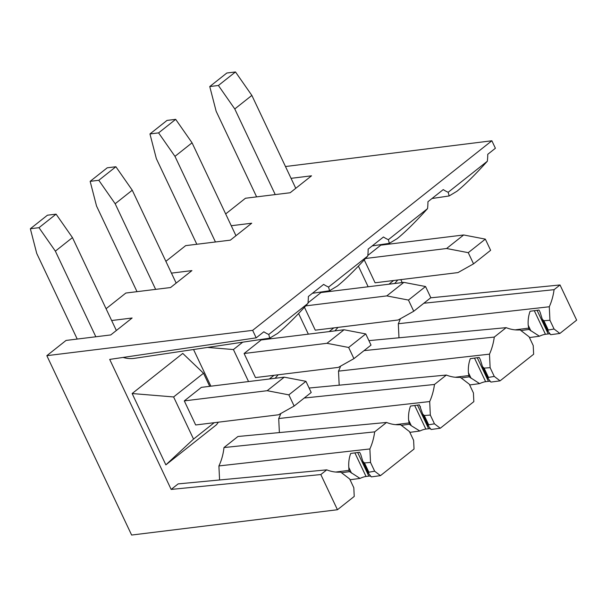 <?xml version="1.0" encoding="UTF-8"?>
<svg xmlns="http://www.w3.org/2000/svg" width="607" height="607" viewBox="0 0 607 607"><rect width="100%" height="100%" fill="white"/><g stroke="black" fill="none" stroke-linecap="round" stroke-linejoin="round"><path stroke-width="0.91" d="M370.528 462.458L369.883 448.952A53.742 39.554 83 0 0 372.918 440.523A53.742 39.554 83 0 0 374.671 431.865L386.553 422.449A53.742 39.554 83 0 0 393.306 424.361A53.742 39.554 83 0 0 400.483 424.695L409.482 431.585L413.617 440.333L414.035 449.036L380.46 475.645L371.287 476.882L368.487 473.278L368.874 472.2L374.663 471.207L370.528 462.458L364.488 462.921L362.88 461.426L360.695 454.362M350.049 479.758L360.019 478.407A8.316 2.307 154.7 0 1 366.036 476.472L368.828 476.131A8.316 2.307 154.7 0 1 370.9 476.313M320.815 474.553L326.756 469.848A53.742 39.554 83 0 0 333.501 471.76A53.742 39.554 83 0 0 340.679 472.094L349.678 478.984L353.813 487.732L354.23 496.435L337.446 509.736L320.815 474.553L171.159 489.424L109.7 359.405L256.192 337.849L252.649 330.352L46.838 355.672L131.628 535.048L337.446 509.736M430.674 297.817L560.018 284.964L576.65 320.147L559.866 333.455L550.693 334.692L547.893 331.088L548.28 330.011L554.07 329.017L549.934 320.268L543.895 320.731L542.286 319.236L540.086 312.157M529.448 337.568L539.426 336.217A8.316 2.307 154.7 0 1 545.443 334.282L548.235 333.941A8.316 2.307 154.7 0 1 550.306 334.123M490.13 367.667L489.485 354.154A53.742 39.554 83 0 0 492.52 345.724A53.742 39.554 83 0 0 494.28 337.075L506.155 327.651A53.742 39.554 83 0 0 512.907 329.571A53.742 39.554 83 0 0 520.085 329.905L529.084 336.786L533.219 345.542L533.636 354.238L500.062 380.855L490.888 382.091L488.089 378.487L488.483 377.41L494.265 376.416L490.13 367.667L484.09 368.123L482.489 366.628L480.289 359.549M469.651 384.959L479.621 383.616A8.316 2.307 154.7 0 1 485.638 381.682L488.43 381.34A8.316 2.307 154.7 0 1 490.502 381.515M430.325 415.067L429.688 401.553A53.742 39.554 83 0 0 432.723 393.124A53.742 39.554 83 0 0 434.475 384.466L446.357 375.05A53.742 39.554 83 0 0 453.103 376.97A53.742 39.554 83 0 0 460.288 377.304L469.287 384.185L473.422 392.934L473.832 401.637L440.257 428.246L431.084 429.49L428.284 425.879L428.679 424.809L434.46 423.815L430.325 415.067L424.293 415.522L422.684 414.027L419.369 404.869L410.491 406.068C408.89 410.438 408.268 415.097 408.61 420.044L411.296 425.727L419.824 431.008A8.316 2.307 154.7 0 1 425.841 429.081L428.633 428.732A8.316 2.307 154.7 0 1 430.704 428.914M419.824 431.008L409.846 432.359M360.019 478.407L349.541 471.631L341.536 472.754M349.541 471.631L348.949 470.364L335.717 472.049M360.437 453.801L359.564 452.261L350.694 453.459C349.086 457.837 348.464 462.496 348.805 467.443L348.949 470.364M369.883 448.952L218.907 465.933L219.582 479.978M386.553 422.449L237.936 436.501L223.983 447.556L374.671 431.865M429.688 401.553L278.712 418.534L279.379 432.586M278.712 418.534A49.895 36.724 83 0 0 280.783 413.534M489.485 354.154L338.516 371.135L339.184 385.187M338.516 371.135A49.895 36.724 83 0 0 340.588 366.135M560.018 284.964L554.077 289.676A53.742 39.554 83 0 1 552.324 298.333A53.742 39.554 83 0 1 549.289 306.763L398.313 323.736L398.981 337.788M398.313 323.736A49.895 36.724 83 0 0 400.392 318.736M400.81 279.622L402.206 282.574M123.1 357.432A47.126 34.682 83 0 0 134.625 358.312L269.736 338.145L268.772 334.457A43.279 31.852 -97 0 1 267.186 333.729A43.279 31.852 -97 0 1 263.84 331.786L256.192 337.849M326.756 469.848L178.139 483.893L171.159 489.424M218.907 465.933A49.895 36.724 83 0 0 222.17 457.162A49.895 36.724 83 0 0 223.983 447.556M209.703 386.333L203.52 373.244L182.76 353.418L132.144 393.533L165.863 464.863L216.479 424.748L218.383 422.184M334.905 330.891L337.993 327.385M270.312 338.008L270.684 338.789M275.1 378.29L278.188 374.785M193.542 349.518L210.879 386.189M394.702 283.492L397.79 279.986M330.109 290.609L330.481 291.39M374.663 471.207L380.46 475.645M171.455 273.127L191.918 270.608L170.559 287.536L125.861 293.037L106.073 308.72M231.252 225.736L251.723 223.217L230.364 240.144L185.666 245.638L165.87 261.329M291.057 178.337L311.528 175.818L290.169 192.745L245.463 198.246L225.675 213.93M427.54 208.618C415.309 222.17 405.188 232.178 397.168 238.642L389.337 243.346L388.374 239.666L427.54 208.618A43.279 31.852 -97 0 0 427.943 201.721L443.247 189.596A43.279 31.852 83 0 0 446.593 191.539A43.279 31.852 83 0 0 448.178 192.267L487.345 161.227A43.279 31.852 83 0 0 487.747 154.322L495.395 148.26L491.86 140.771L285.472 166.53M111.65 320.526L132.121 318.007L110.762 334.935L66.057 340.436L46.838 355.672M494.265 376.416L500.062 380.855M479.621 383.616L469.15 376.833L468.407 372.645C468.065 367.705 468.695 363.039 470.296 358.669L479.173 357.47L480.038 359.01M469.15 376.833L461.145 377.956M434.46 423.815L440.257 428.246M401.341 425.355L409.346 424.232L411.296 425.727M409.346 424.232L408.61 420.044M408.746 422.973L395.506 424.65M304.236 398.025L434.475 384.466M446.357 375.05L309.107 388.025M468.551 375.574L455.311 377.258M364.041 350.634L494.28 337.075M506.155 327.651L368.912 340.633M388.374 239.666A43.279 31.852 -97 0 1 386.788 238.93A43.279 31.852 -97 0 1 383.449 236.988L368.146 249.12A43.279 31.852 -97 0 1 367.743 256.017C355.505 269.569 345.383 279.577 337.363 286.034L329.54 290.745L328.569 287.065A43.279 31.852 -97 0 1 326.991 286.329A43.279 31.852 -97 0 1 323.645 284.387L308.341 296.52A43.279 31.852 -97 0 1 307.939 303.417C295.708 316.968 285.578 326.976 277.566 333.433L269.736 338.145M132.144 393.533L173.617 396.948L193.534 439.081L214.21 422.692M165.863 464.863L193.534 439.081M203.52 373.244L173.617 396.948M329.153 331.597L333.812 327.901M298.591 313.516L308.348 334.154M329.305 291.535L328.971 290.829M269.349 378.996L274.015 375.301M207.556 347.424L233.422 349.549L248.544 381.553M242.724 342.173L233.422 349.549M269.508 338.934L269.174 338.228M328.569 287.065L367.743 256.017M491.86 140.771L252.649 330.352M268.772 334.457L307.939 303.417M184.293 400.893L195.674 424.976L278.56 414.778L294.137 406.037L288.849 394.861L267.179 390.703L184.293 400.893L201.38 387.357L284.266 377.159L305.936 381.325L311.216 392.494L294.137 406.037M304.441 307.263L315.276 330.178L398.162 319.988L413.739 311.247L408.458 300.07L386.78 295.905L305.708 305.882M308.007 302.847L320.982 292.559L403.867 282.369L425.537 286.527L430.826 297.703L413.739 311.247M244.097 353.502L255.479 377.577L338.357 367.387L353.934 358.638L348.653 347.47L326.976 343.304L244.097 353.502L261.177 339.958L344.063 329.76L365.74 333.926L371.021 345.102L353.934 358.638M549.289 306.763L549.934 320.268M554.07 329.017L559.866 333.455M539.426 336.217L528.947 329.442L528.211 325.253C527.87 320.306 528.5 315.648 530.093 311.27L538.97 310.071L539.843 311.611M528.947 329.442L520.943 330.557M528.348 328.175L515.108 329.859M423.845 303.234L554.077 289.676M487.345 161.227C475.114 174.778 464.985 184.778 456.972 191.243L449.142 195.955L448.178 192.267M388.95 284.197L393.617 280.502M358.396 266.116L368.153 286.762M389.11 244.143L388.776 243.43M364.246 259.864L375.08 282.786L457.966 272.589L473.536 263.848L468.255 252.671L446.585 248.513L365.513 258.483M367.804 255.448L380.786 245.16L463.665 234.97L485.342 239.128L490.623 250.304L473.536 263.848M275.244 194.581L234.772 108.957L218.399 85.488L209.756 86.551L216.145 111.248L256.624 196.873M295.768 188.307L251.859 95.413L235.486 71.952L226.843 73.015L209.756 86.551M468.255 252.671L485.342 239.128M446.585 248.513L463.665 234.97M234.772 108.957L251.859 95.413M218.399 85.488L235.486 71.952M215.447 241.981L174.968 156.356L158.594 132.887L149.952 133.95L156.348 158.639L196.82 244.264M235.964 235.706L192.055 142.812L175.681 119.344L167.039 120.406L149.952 133.95M408.458 300.07L425.537 286.527M386.78 295.905L403.867 282.369M174.968 156.356L192.055 142.812M158.594 132.887L175.681 119.344M155.642 289.372L115.171 203.747L98.797 180.287L90.155 181.349L96.543 206.039L137.015 291.663M176.167 283.097L132.258 190.211L115.884 166.743L107.242 167.805L90.155 181.349M348.653 347.47L365.74 333.926M326.976 343.304L344.063 329.76M115.171 203.747L132.258 190.211M98.797 180.287L115.884 166.743M95.838 336.771L55.366 251.146L38.992 227.686L30.35 228.748L36.739 253.438L77.218 339.063M116.362 330.496L72.453 237.603L56.079 214.142L47.437 215.204L30.35 228.748M288.849 394.861L305.936 381.325M267.179 390.703L284.266 377.159M55.366 251.146L72.453 237.603M38.992 227.686L56.079 214.142M357.667 452.519L368.828 476.131M354.89 452.898L366.036 476.472M348.805 467.443L351.491 473.119M477.269 357.728L488.43 381.34M474.492 358.1L485.638 381.682M468.407 372.645L471.093 378.328M417.472 405.119L428.633 428.732M414.687 405.499L425.841 429.081M364.488 462.921L368.874 472.2M488.483 377.41L484.09 368.123M428.679 424.809L424.293 415.522M537.074 310.329L548.235 333.941M534.297 310.701L545.443 334.282M528.211 325.253L530.897 330.929M548.28 330.011L543.895 320.731M420.226 406.409L420.484 406.948M362.887 461.426L368.487 473.278M389.337 243.346L372.197 245.903M329.54 290.745L312.393 293.302M482.489 366.628L488.089 378.48M422.684 414.027L428.292 425.879M449.142 195.955L432.002 198.512M542.286 319.229L547.893 331.088"/></g></svg>

